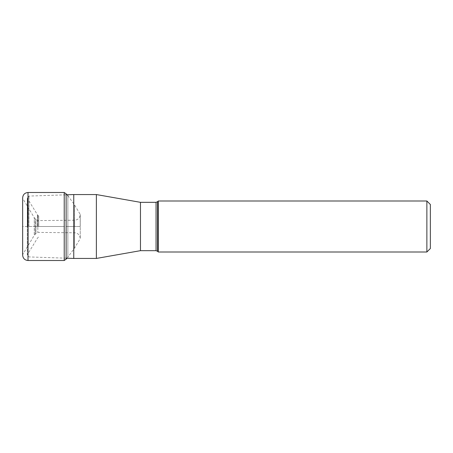 <?xml version="1.0" encoding="UTF-8"?>
<svg xmlns="http://www.w3.org/2000/svg" width="453" height="453" viewBox="0 0 453 453"><rect width="100%" height="100%" fill="white"/><g stroke="black" fill="none" stroke-linecap="round" stroke-linejoin="round"><path stroke-width="0.34" stroke-dasharray="2.27 1.7" d="M22.65 255.152L22.65 197.848M66.115 193.844L66.115 226.5L67.859 226.5L67.859 257.44L67.859 195.56L67.859 226.5L74.513 226.5L74.513 248.125L74.513 204.875L74.513 226.5L80.243 226.5L80.243 238.589L80.243 214.411L80.243 226.5L37.825 226.5L37.825 232.4L37.825 220.6L37.825 226.5L35.94 226.5L35.94 233.522L35.94 219.479L35.94 226.5L35.181 226.5L35.181 234.246L35.181 218.754L35.181 226.5L34.275 226.5L34.275 235.317L34.275 217.683L34.275 226.5L28.25 226.5L28.25 207.819L28.25 245.181L28.25 226.5L22.65 226.5L22.65 254.66L22.65 226.5L64.224 226.5L64.224 260.509M64.224 192.491L64.224 226.5L66.115 226.5L66.115 259.156M73.765 258.442L73.765 194.558M96.37 194.558L96.37 258.442M140.475 250.668L140.475 202.332M158.284 252.004L158.284 200.996M426.868 200.996L426.868 252.004M430.35 204.473L430.35 248.527M28.958 226.5L28.958 196.075L28.958 226.5M37.48 226.5L37.48 214.835L37.48 226.5M38.72 226.5L38.72 216.245L38.72 226.5M28.007 260.509L28.007 192.491M80.204 226.5L80.204 214.954L80.204 226.5M74.598 226.5L74.598 220.22L74.598 226.5M156.059 202.332L156.059 250.668M157.57 251.296L157.57 201.704M27.695 226.5L27.695 197.332L27.695 226.5M27.508 226.5L27.508 198.992L27.508 226.5M37.893 226.5L37.893 215.005L37.893 226.5M67.859 195.56L74.513 204.875L80.243 214.411L80.204 214.954C79.7 218.159 77.831 219.915 74.598 220.22L37.825 220.6L35.94 219.479L34.275 217.683L22.65 198.34M67.067 258.216L74.513 248.125L80.243 238.589L80.204 238.046C79.507 234.671 77.639 232.916 74.598 232.78L37.825 232.4L35.94 233.522L34.275 235.317L22.65 254.66M38.72 216.245L37.48 214.835L27.305 198.278L27.305 226.5L27.305 198.278L28.958 196.075L67.067 194.784M66.115 258.187L28.958 256.925L27.305 254.722L27.305 226.5L27.305 254.722L37.48 238.165L38.72 236.755"/><path stroke-width="0.68" d="M22.65 197.848L22.65 255.152C22.967 258.408 24.751 260.192 28.007 260.509L28.007 192.491C24.751 192.808 22.967 194.592 22.65 197.848M67.859 195.56L66.115 193.844L66.115 259.156L64.224 260.509L64.224 192.491L28.007 192.491M73.765 226.5L73.765 258.442L96.37 258.442L96.37 194.558L73.765 194.558L73.765 226.5M156.059 202.332L157.57 201.704L157.57 251.296L156.059 250.668L156.059 202.332L140.475 202.332L140.475 250.668L96.37 258.442M426.868 200.996L430.35 204.473L430.35 248.527L426.868 252.004L426.868 200.996L158.284 200.996L158.284 252.004L157.57 251.296M66.115 193.844L64.224 192.491M67.067 258.216L66.115 259.156M64.224 260.509L28.007 260.509M156.059 250.668L140.475 250.668M426.868 252.004L158.284 252.004M157.57 201.704L158.284 200.996M140.475 202.332L96.37 194.558M67.067 194.784L73.765 194.558M66.115 258.187L73.765 258.442"/></g></svg>
